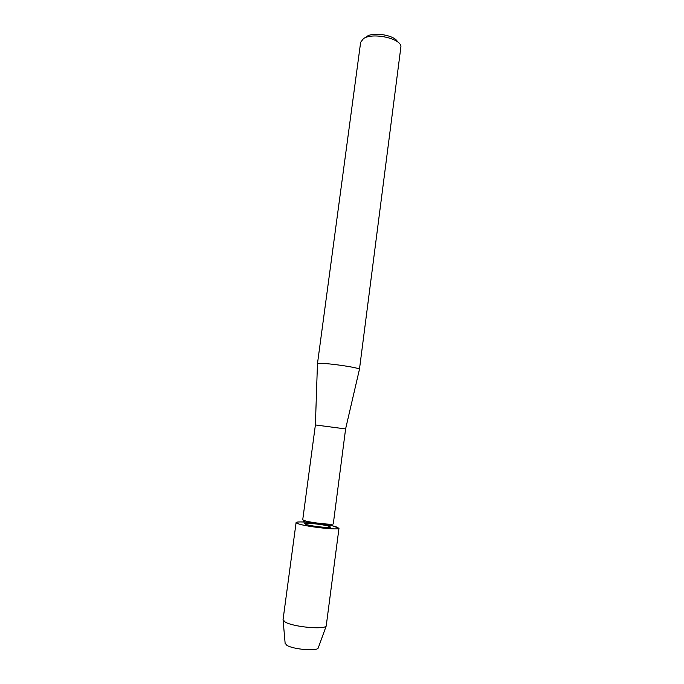 <?xml version="1.0" encoding="UTF-8"?>
<svg xmlns="http://www.w3.org/2000/svg" width="684" height="684" viewBox="0 0 684 684"><rect width="100%" height="100%" fill="white"/><g stroke="black" fill="none" stroke-linecap="round" stroke-linejoin="round"><path stroke-width="1.03" d="M328.876 526.235L330.492 527.073C331.039 528.381 311.485 526.295 306.064 524.448L304.594 523.662C304.209 522.362 323.224 524.397 328.876 526.235L330.492 527.073C331.039 528.381 311.485 526.295 306.064 524.448L304.594 523.662C304.209 522.362 323.224 524.397 328.876 526.235M315.401 424.952L345.608 428.936L333.305 523.773C333.98 525.269 310.835 522.773 304.448 520.644L302.73 519.746L315.392 424.952L317.453 363.922M359.416 369.446L359.442 369.334C360.323 367.83 328.944 363.101 319.975 363.409L317.462 363.811M359.442 369.377L400.935 46.597C400.927 38.407 372.532 32.242 363.52 38.569L360.648 42.28L317.444 363.854M397.532 41.861C395.155 35.414 373.84 31.567 366.949 36.372L366.633 36.577M298.446 523.85C294.3 522.371 295.83 521.747 303.038 521.977C312.93 522.533 322.728 523.824 332.433 525.842L338.99 528.219C339.991 530.408 307.287 526.911 298.446 523.85L296.095 522.567L283.039 619.738L285.279 622.107C293.385 626.971 324.37 629.853 326.217 625.971L338.99 528.219M318.385 647.543L318.18 648.107C316.598 651.442 293.034 649.347 286.818 645.286L285.117 643.165M302.02 521.943C311.323 522.157 329.688 524.765 336.22 526.808M345.6 428.928L359.442 369.334M305.064 520.823L303.038 521.977M330.774 524.209L332.433 525.842M318.18 648.107L326.217 625.971M285.168 643.764L283.125 620.294"/></g></svg>
